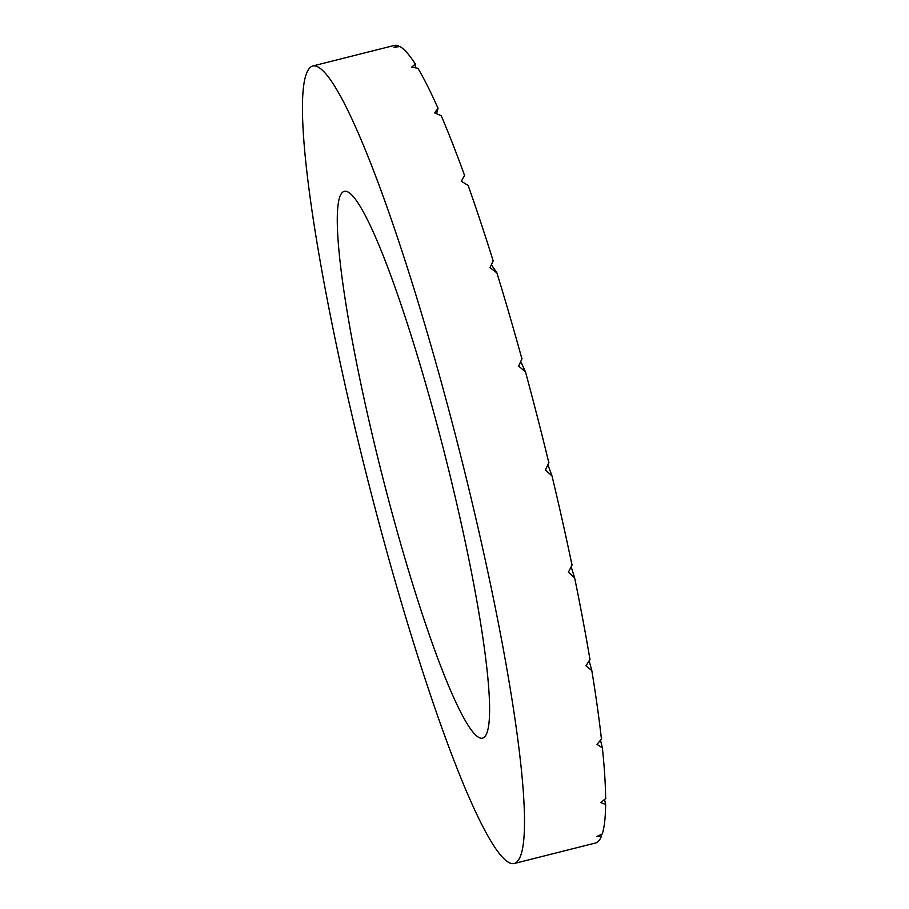<?xml version="1.0" encoding="UTF-8"?>
<svg xmlns="http://www.w3.org/2000/svg" width="909" height="909" viewBox="0 0 909 909"><rect width="100%" height="100%" fill="white"/><g stroke="black" fill="none" stroke-linecap="round" stroke-linejoin="round"><path stroke-width="1.36" d="M600.974 834.587L601.315 836.598A411.277 47.984 75.8 0 1 595.406 843.029L514.051 863.55A411.277 47.984 -104.2 0 0 518.039 860.584A411.277 47.984 -104.2 0 0 455.114 433.911A411.277 47.984 -104.2 0 0 312.878 65.971A411.277 47.984 -104.2 0 0 306.969 72.402A411.277 47.984 -104.2 0 0 374.747 506.892A411.277 47.984 -104.2 0 0 514.051 863.55M604.553 799.477L605.633 804.522A411.277 47.984 75.8 0 1 602.315 833.86M600.497 740.187L602.394 747.891A411.277 47.984 75.8 0 1 605.633 798.363M589.1 660.82L591.816 670.569A411.277 47.984 75.8 0 1 601.406 738.744M571.159 566.818L574.636 577.829A411.277 47.984 75.8 0 1 589.907 659.048M547.866 464.669L552.024 475.975A411.277 47.984 75.8 0 1 571.931 564.716M520.755 361.475L525.504 371.963A411.277 47.984 75.8 0 1 548.695 462.17M491.383 264.712L496.893 272.87A411.277 47.984 75.8 0 1 521.789 358.407M464.715 175.13L461.329 181.243L468.146 185.47A411.277 47.984 75.8 0 1 493.053 260.485M438.161 108.046L434.593 112.875L441.217 115.693A411.277 47.984 75.8 0 1 464.431 175.096M415.493 63.88L411.629 67.175L417.935 68.311A411.277 47.984 75.8 0 1 437.888 108.046M437.968 108.387L436.593 113.716M398.233 45.62L394.006 47.257L399.903 46.541A411.277 47.984 75.8 0 1 415.22 63.903M415.311 64.255L415.39 67.845M312.878 65.971L394.233 45.45A411.277 47.984 75.8 0 1 397.972 45.677M398.074 46.007L398.153 46.745M493.337 260.542L490.019 267.61L496.893 272.87M522.073 358.464L518.698 366.1L525.504 371.963M548.979 462.238L545.423 469.998L552.024 475.975M572.204 564.773L568.364 572.227L574.636 577.829M590.168 659.093L585.964 665.82L591.816 670.569M601.656 738.767L597.02 744.391L602.394 747.891M605.883 798.363L600.781 802.59L605.633 804.522M602.553 833.826L596.986 836.45L601.315 836.598M485.179 736.176A282.017 32.906 -104.2 0 0 442.024 443.603A282.017 32.906 -104.2 0 0 344.488 191.31A282.017 32.906 -104.2 0 0 381.553 472.805A282.017 32.906 -104.2 0 0 482.429 738.21A282.017 32.906 -104.2 0 0 485.179 736.176"/></g></svg>
